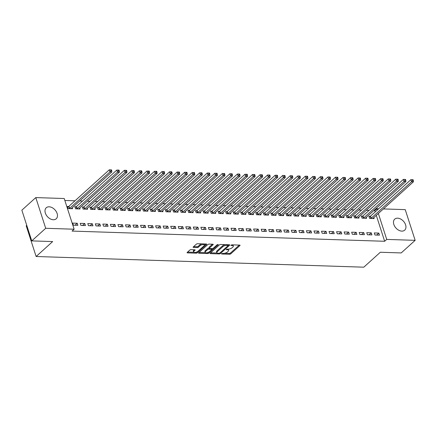 <?xml version="1.0" encoding="UTF-8"?>
<svg xmlns="http://www.w3.org/2000/svg" width="437" height="437" viewBox="0 0 437 437"><rect width="100%" height="100%" fill="white"/><g stroke="black" fill="none" stroke-linecap="round" stroke-linejoin="round"><path stroke-width="0.66" d="M221.515 253.668L221.679 254.001L229.54 254.258A0.934 0.377 162.1 0 0 230.791 253.826L239.908 245.583A0.934 0.377 162.1 0 0 240.06 245.272A0.934 0.377 162.1 0 0 239.678 245.097L231.812 244.84L230.834 245.365L232.123 245.518A2.993 1.202 162.1 0 1 233.347 246.064A2.993 1.202 162.1 0 1 232.866 247.058L232.107 247.746A2.993 1.202 162.1 0 1 228.119 249.134L226.229 249.407L226.393 249.745L227.409 249.778A2.993 1.202 162.1 0 1 228.633 250.325A2.993 1.202 162.1 0 1 228.158 251.319L227.393 252.007A2.993 1.202 162.1 0 1 223.405 253.394L221.515 253.668M49.141 206.81A7.429 5.069 -132.1 0 1 56.264 211.606A7.429 5.069 -132.1 0 1 56.209 218.79A7.429 5.069 -132.1 0 1 53.319 219.751A7.429 5.069 -132.1 0 1 46.196 214.955A7.429 5.069 -132.1 0 1 46.246 207.772A7.429 5.069 -132.1 0 1 49.141 206.81M397.621 218.172A7.429 5.069 -132.1 0 1 404.744 222.968A7.429 5.069 -132.1 0 1 404.695 230.157A7.429 5.069 -132.1 0 1 401.8 231.118A7.429 5.069 -132.1 0 1 394.677 226.317A7.429 5.069 -132.1 0 1 394.731 219.134A7.429 5.069 -132.1 0 1 397.621 218.172M191.04 249.658A0.934 0.377 162.1 0 0 189.795 250.09L187.233 252.406A0.934 0.377 162.1 0 0 187.085 252.717A0.934 0.377 162.1 0 0 187.468 252.886L196.202 253.17A0.934 0.377 162.1 0 0 197.448 252.739L206.57 244.496A0.934 0.377 162.1 0 0 206.717 244.185A0.934 0.377 162.1 0 0 206.335 244.01L197.606 243.726A0.934 0.377 162.1 0 0 196.355 244.163L193.263 246.954A0.934 0.377 162.1 0 0 193.116 247.266A0.934 0.377 162.1 0 0 193.498 247.435L197.234 247.56A0.934 0.377 162.1 0 0 198.485 247.124L200.015 245.741A2.502 1.005 162.1 0 1 202.555 244.638A2.502 1.005 162.1 0 1 204.374 245.037A2.502 1.005 162.1 0 1 203.975 245.867L197.972 251.297A2.502 1.005 162.1 0 1 195.432 252.4A2.502 1.005 162.1 0 1 193.613 252.002A2.502 1.005 162.1 0 1 194.012 251.166L195.011 250.264A0.934 0.377 162.1 0 0 195.159 249.953A0.934 0.377 162.1 0 0 194.776 249.778L191.04 249.658M74.132 229.217L45.705 228.289L35.79 197.59L64.217 198.513L74.132 229.217L72.067 231.086L384.658 241.279L386.723 239.41L378.355 213.491M383.407 208.924L405.236 209.634L415.15 240.339L401.21 252.936L380.327 252.253L363.803 267.187L36.129 256.503L52.653 241.568L31.764 240.891L45.705 228.289M415.15 240.339L386.723 239.41M210.252 253.154A0.934 0.377 162.1 0 0 210.104 253.465A0.934 0.377 162.1 0 0 210.487 253.635L219.216 253.924A0.934 0.377 162.1 0 0 220.467 253.487L229.589 245.244A0.934 0.377 162.1 0 0 229.736 244.933A0.934 0.377 162.1 0 0 229.354 244.764L220.619 244.48A0.934 0.377 162.1 0 0 219.374 244.911L210.252 253.154M207.712 253.547L198.977 253.263A0.934 0.377 162.1 0 1 198.595 253.094A0.934 0.377 162.1 0 1 198.742 252.783L207.865 244.534A0.934 0.377 162.1 0 1 209.11 244.103L212.852 244.223A0.934 0.377 162.1 0 1 213.234 244.392A0.934 0.377 162.1 0 1 213.081 244.704L209.383 248.047A0.934 0.377 162.1 0 0 209.236 248.363A0.934 0.377 162.1 0 0 209.618 248.533L212.098 248.615A0.934 0.377 162.1 0 0 213.343 248.178L217.194 244.698L218.232 244.731L208.957 253.11A0.934 0.377 162.1 0 1 207.712 253.547L207.193 252.712M26.739 225.323L26.215 225.798L36.129 256.503M85.428 225.568L84.756 223.493L80.233 223.345L80.905 225.421L85.428 225.568M76.093 206.788L74.874 206.75L75.546 208.826L80.069 208.973L79.758 208.017M100.51 226.06L99.838 223.984L95.315 223.837L95.982 225.913L100.51 226.06M91.175 207.28L89.951 207.242L90.623 209.318L95.146 209.465L94.84 208.509M115.587 226.552L114.915 224.476L110.392 224.328L111.064 226.404L115.587 226.552M106.251 207.772L105.033 207.733L105.705 209.809L110.228 209.957L109.916 209.001M130.668 227.043L129.997 224.968L125.474 224.82L126.14 226.896L130.668 227.043M121.333 208.263L120.115 208.225L120.781 210.301L125.304 210.448L124.998 209.492M145.745 227.535L145.073 225.459L140.55 225.312L141.222 227.387L145.745 227.535M136.41 208.755L135.191 208.717L135.863 210.792L140.386 210.94L140.075 209.984M160.827 228.027L160.155 225.951L155.632 225.803L156.299 227.879L160.827 228.027M151.492 209.247L150.273 209.208L150.94 211.284L155.463 211.432L155.157 210.476M175.903 228.518L175.237 226.442L170.709 226.295L171.38 228.371L175.903 228.518M166.568 209.738L165.35 209.7L166.022 211.776L170.545 211.923L170.233 210.967M190.985 229.01L190.314 226.934L185.791 226.787L186.462 228.862L190.985 229.01M181.65 210.23L180.432 210.192L181.098 212.267L185.621 212.415L185.315 211.459M206.062 229.501L205.395 227.426L200.867 227.278L201.539 229.354L206.062 229.501M196.732 210.721L195.508 210.683L196.18 212.759L200.703 212.906L200.392 211.95M221.144 229.993L220.472 227.917L215.949 227.77L216.621 229.846L221.144 229.993M211.808 211.213L210.59 211.175L211.257 213.251L215.78 213.398L215.474 212.442M236.22 230.485L235.554 228.409L231.026 228.261L231.697 230.337L236.22 230.485M226.89 211.705L225.667 211.666L226.339 213.742L230.862 213.89L230.55 212.934M251.302 230.976L250.63 228.901L246.107 228.753L246.779 230.829L251.302 230.976M241.967 212.196L240.749 212.158L241.415 214.234L245.938 214.381L245.632 213.425M266.379 231.468L265.712 229.392L261.184 229.245L261.856 231.32L266.379 231.468M257.049 212.688L255.825 212.65L256.497 214.725L261.02 214.873L260.709 213.917M281.461 231.96L280.789 229.884L276.266 229.736L276.938 231.812L281.461 231.96M272.125 213.18L270.907 213.141L271.574 215.217L276.102 215.365L275.791 214.409M296.537 232.451L295.871 230.375L291.342 230.228L292.014 232.304L296.537 232.451M287.207 213.671L285.984 213.633L286.656 215.709L291.179 215.856L290.867 214.9M311.619 232.943L310.947 230.867L306.424 230.72L307.096 232.795L311.619 232.943M302.284 214.163L301.066 214.125L301.732 216.2L306.261 216.348L305.949 215.392M326.696 233.434L326.029 231.359L321.506 231.211L322.173 233.287L326.696 233.434M317.366 214.654L316.142 214.616L316.814 216.692L321.337 216.839L321.031 215.883M341.778 233.926L341.106 231.85L336.583 231.703L337.255 233.779L341.778 233.926M332.442 215.146L331.224 215.108L331.891 217.184L336.419 217.331L336.108 216.375M356.854 234.418L356.188 232.342L351.665 232.194L352.331 234.27L356.854 234.418M347.524 215.638L346.301 215.599L346.973 217.675L351.495 217.823L351.19 216.867M371.936 234.909L371.264 232.834L366.741 232.686L367.413 234.762L371.936 234.909M362.601 216.129L361.383 216.091L362.049 218.167L366.577 218.314L366.266 217.358M384.658 241.279L376.29 215.359M375.175 211.918L374.744 210.574L373.804 210.547M369.057 210.388L366.266 210.295M361.519 210.142L358.728 210.05M353.981 209.897L351.184 209.804M346.437 209.651L343.646 209.558M338.899 209.405L336.108 209.312M331.361 209.159L328.569 209.066M323.822 208.913L321.026 208.82M316.279 208.668L313.487 208.575M308.741 208.422L305.949 208.329M301.202 208.176L298.411 208.083M293.659 207.93L290.867 207.837M286.12 207.684L283.329 207.591M278.582 207.438L275.791 207.346M271.044 207.193L268.247 207.1M263.5 206.947L260.709 206.854M255.962 206.701L253.17 206.608M248.424 206.455L245.632 206.362M240.885 206.209L238.089 206.117M233.342 205.964L230.55 205.871M225.803 205.718L223.012 205.625M218.265 205.472L215.474 205.379M210.727 205.226L207.93 205.133M203.183 204.98L200.392 204.887M195.645 204.734L192.854 204.642M188.107 204.489L185.315 204.396M180.568 204.243L177.772 204.15M173.025 203.997L170.233 203.904M165.486 203.751L162.695 203.658M157.948 203.505L155.157 203.413M150.41 203.26L147.613 203.167M142.866 203.014L140.075 202.921M135.328 202.768L132.537 202.675M127.79 202.522L124.998 202.429M120.251 202.276L117.455 202.184M112.708 202.031L109.916 201.938M105.17 201.785L102.378 201.692M97.631 201.539L94.84 201.446M90.093 201.293L87.296 201.2M82.549 201.047L79.758 200.954M75.011 200.802L64.845 200.468M370.139 216.375L368.921 216.337L369.593 218.413L374.116 218.56L373.804 217.604M379.474 235.155L378.803 233.079L374.28 232.932L374.951 235.008L379.474 235.155M355.062 215.883L353.844 215.845L354.511 217.921L359.034 218.068L358.728 217.113M364.398 234.664L363.726 232.588L359.203 232.44L359.869 234.516L364.398 234.664M339.981 215.392L338.762 215.354L339.434 217.429L343.957 217.577L343.646 216.621M349.316 234.172L348.644 232.096L344.121 231.949L344.793 234.024L349.316 234.172M324.904 214.9L323.68 214.862L324.352 216.938L328.875 217.085L328.569 216.129M334.239 233.68L333.568 231.605L329.045 231.457L329.711 233.533L334.239 233.68M309.822 214.409L308.604 214.37L309.276 216.446L313.799 216.594L313.487 215.638M319.157 233.189L318.486 231.113L313.963 230.965L314.635 233.041L319.157 233.189M294.746 213.917L293.522 213.879L294.194 215.954L298.717 216.102L298.411 215.146M304.081 232.697L303.409 230.621L298.886 230.474L299.553 232.55L304.081 232.697M279.664 213.425L278.445 213.387L279.117 215.463L283.64 215.61L283.329 214.654M288.999 232.205L288.327 230.13L283.804 229.982L284.476 232.058L288.999 232.205M264.587 212.934L263.364 212.895L264.035 214.971L268.558 215.119L268.252 214.163M273.923 231.714L273.251 229.638L268.728 229.491L269.394 231.566L273.923 231.714M249.505 212.442L248.287 212.404L248.959 214.48L253.482 214.627L253.17 213.671M258.841 231.222L258.169 229.146L253.646 228.999L254.318 231.075L258.841 231.222M234.429 211.95L233.205 211.912L233.877 213.988L238.4 214.135L238.094 213.18M243.759 230.731L243.092 228.655L238.569 228.507L239.236 230.583L243.759 230.731M219.347 211.459L218.129 211.421L218.8 213.496L223.323 213.644L223.012 212.688M228.682 230.239L228.01 228.163L223.487 228.016L224.159 230.091L228.682 230.239M204.27 210.967L203.047 210.929L203.718 213.005L208.241 213.152L207.936 212.196M213.6 229.747L212.934 227.672L208.411 227.524L209.077 229.6L213.6 229.747M189.188 210.476L187.97 210.437L188.642 212.513L193.165 212.661L192.854 211.705M198.524 229.256L197.852 227.18L193.329 227.032L194.001 229.108L198.524 229.256M174.112 209.984L172.888 209.946L173.56 212.021L178.083 212.169L177.777 211.213M183.442 228.764L182.775 226.688L178.252 226.541L178.919 228.617L183.442 228.764M159.03 209.492L157.812 209.454L158.478 211.53L163.006 211.677L162.695 210.721M168.365 228.272L167.693 226.197L163.17 226.049L163.842 228.125L168.365 228.272M143.953 209.001L142.73 208.962L143.402 211.038L147.925 211.186L147.619 210.23M153.283 227.781L152.617 225.705L148.094 225.558L148.76 227.633L153.283 227.781M128.871 208.509L127.653 208.471L128.32 210.547L132.848 210.694L132.537 209.738M138.207 227.289L137.535 225.213L133.012 225.066L133.684 227.142L138.207 227.289M113.795 208.017L112.571 207.979L113.243 210.055L117.766 210.202L117.46 209.247M123.125 226.798L122.458 224.722L117.935 224.574L118.602 226.65L123.125 226.798M98.713 207.526L97.495 207.488L98.161 209.563L102.69 209.711L102.378 208.755M108.048 226.306L107.376 224.23L102.853 224.083L103.525 226.158L108.048 226.306M83.636 207.034L82.413 206.996L83.085 209.072L87.608 209.219L87.302 208.263M92.966 225.814L92.3 223.739L87.777 223.591L88.443 225.667L92.966 225.814M68.554 206.543L67.336 206.504L68.003 208.58L72.531 208.728L72.22 207.772M77.89 225.323L77.218 223.247L72.695 223.099L73.367 225.175L77.89 225.323M31.764 240.891L21.85 210.186L35.79 197.59M374.744 210.574L376.809 208.706L378.661 208.766M377.246 210.05L376.809 208.706M378.803 233.079L376.612 235.062M371.264 232.834L369.074 234.816M363.726 232.588L361.536 234.571M356.188 232.342L353.992 234.325M348.644 232.096L346.454 234.079M341.106 231.85L338.915 233.833M333.568 231.605L331.377 233.587M326.029 231.359L323.833 233.342M318.486 231.113L316.295 233.096M310.947 230.867L308.757 232.85M303.409 230.621L301.219 232.604M295.871 230.375L293.675 232.358M288.327 230.13L286.137 232.113M280.789 229.884L278.598 231.867M273.251 229.638L271.06 231.621M265.712 229.392L263.516 231.375M258.169 229.146L255.978 231.129M250.63 228.901L248.44 230.883M243.092 228.655L240.902 230.638M235.554 228.409L233.358 230.392M228.01 228.163L225.82 230.146M220.472 227.917L218.282 229.9M212.934 227.672L210.743 229.654M205.395 227.426L203.2 229.409M197.852 227.18L195.661 229.163M190.314 226.934L188.123 228.917M182.775 226.688L180.579 228.671M175.237 226.442L173.041 228.425M167.693 226.197L165.503 228.18M160.155 225.951L157.965 227.934M152.617 225.705L150.421 227.688M145.073 225.459L142.883 227.442M137.535 225.213L135.344 227.196M129.997 224.968L127.806 226.95M122.458 224.722L120.262 226.705M114.915 224.476L112.724 226.459M107.376 224.23L105.186 226.213M99.838 223.984L97.648 225.967M92.3 223.739L90.104 225.721M84.756 223.493L82.566 225.476M77.218 223.247L75.027 225.23M228.633 250.325L228.365 249.494A2.993 1.202 162.1 0 0 228.021 249.134M233.347 246.064L233.079 245.233A2.993 1.202 162.1 0 0 232.735 244.873M224.618 253.28L229.272 253.427A0.934 0.377 162.1 0 0 230.518 252.996L239.274 245.086M228.103 245.512L228.95 244.747M210.623 252.821L217.162 253.034M219.112 253.252L219.986 252.952L227.994 245.714L227.83 245.375L226.754 245.343A2.993 1.202 162.1 0 0 222.766 246.73L217.293 251.679A2.993 1.202 162.1 0 0 216.818 252.673A2.993 1.202 162.1 0 0 218.041 253.22L219.112 253.252M225.273 244.627A2.993 1.202 162.1 0 0 222.499 245.9L222.766 246.73M216.818 252.673L216.544 251.843A2.993 1.202 162.1 0 1 217.025 250.849L222.499 245.9M205.428 252.652L199.114 252.444M212.442 244.212L209.115 247.222A0.934 0.377 162.1 0 0 208.968 247.533L209.236 248.363L208.64 248.342A0.934 0.377 162.1 0 0 207.395 248.779L207.662 249.609A0.934 0.377 162.1 0 1 208.908 249.172L211.388 249.254A0.934 0.377 162.1 0 1 211.77 249.423A0.934 0.377 162.1 0 1 211.617 249.735L209.503 251.646A2.502 1.005 162.1 0 1 206.963 252.75A2.502 1.005 162.1 0 1 205.144 252.351A2.502 1.005 162.1 0 1 205.543 251.521L207.662 249.609M212.972 248.413L211.776 249.494M208.952 252.045L208.957 253.11M207.395 248.779L205.275 250.691A2.502 1.005 162.1 0 0 204.877 251.521L205.144 252.351M211.503 248.593L211.77 249.423M207.438 252.717A0.934 0.377 162.1 0 0 208.689 252.286M193.613 252.002L193.345 251.171A2.502 1.005 162.1 0 1 193.744 250.335L194.372 249.767M204.374 245.037L204.106 244.207A2.502 1.005 162.1 0 0 203.871 243.933M201.965 243.868A2.502 1.005 162.1 0 0 199.747 244.911L200.015 245.741M193.635 246.621L196.967 246.73A0.934 0.377 162.1 0 0 198.218 246.293L199.747 244.911M195.754 252.335L195.934 252.34A0.934 0.377 162.1 0 0 197.18 251.909L197.42 251.69M204.308 245.463L205.931 243.999M187.604 252.073L193.848 252.275M372.892 218.522L372.925 218.451A0.95 0.382 -17.9 0 1 373.061 218.276L413.44 181.781L411.556 181.721L410.884 179.645L370.51 216.14A0.95 0.382 -17.9 0 1 370.259 216.31L369.118 216.949M412.588 180.514L413.342 180.536L413.074 179.705L412.32 179.683L412.588 180.514L411.556 181.721L371.177 218.21A0.95 0.382 -17.9 0 1 370.931 218.385L370.811 218.451M413.342 180.536L413.44 181.781M410.884 179.645L412.32 179.683M365.354 218.276L365.387 218.205A0.95 0.382 -17.9 0 1 365.523 218.03L405.902 181.535L404.012 181.475L403.346 179.399L362.967 215.894A0.95 0.382 -17.9 0 1 362.721 216.064L361.579 216.703M405.05 180.268L405.804 180.29L405.536 179.46L404.782 179.438L405.05 180.268L404.012 181.475L363.639 217.965A0.95 0.382 -17.9 0 1 363.393 218.139L363.273 218.205M405.804 180.29L405.902 181.535M403.346 179.399L404.782 179.438M357.816 218.03L357.848 217.959A0.95 0.382 -17.9 0 1 357.985 217.784L398.358 181.289L396.474 181.229L395.807 179.154L355.428 215.643A0.95 0.382 -17.9 0 1 355.183 215.818L354.041 216.457M397.512 180.022L398.265 180.044L397.998 179.214L397.244 179.192L397.512 180.022L396.474 181.229L356.1 217.719A0.95 0.382 -17.9 0 1 355.855 217.894L355.734 217.959M398.265 180.044L398.358 181.289M395.807 179.154L397.244 179.192M350.277 217.784L350.305 217.713A0.95 0.382 -17.9 0 1 350.447 217.539L390.82 181.044L388.935 180.984L388.264 178.908L347.89 215.397A0.95 0.382 -17.9 0 1 347.644 215.572L346.497 216.211M389.973 179.776L390.727 179.798L390.459 178.968L389.706 178.946L389.973 179.776L388.935 180.984L348.562 217.473A0.95 0.382 -17.9 0 1 348.311 217.648L348.191 217.713M390.727 179.798L390.82 181.044M388.264 178.908L389.706 178.946M342.734 217.539L342.766 217.468A0.95 0.382 -17.9 0 1 342.903 217.287L383.282 180.798L381.397 180.738L380.725 178.662L340.352 215.151A0.95 0.382 -17.9 0 1 340.101 215.326L338.959 215.965M382.43 179.531L383.183 179.552L382.916 178.722L382.162 178.7L382.43 179.531L381.397 180.738L341.018 217.227A0.95 0.382 -17.9 0 1 340.773 217.402L340.652 217.468M383.183 179.552L383.282 180.798M380.725 178.662L382.162 178.7M335.195 217.293L335.228 217.222A0.95 0.382 -17.9 0 1 335.365 217.042L375.744 180.552L373.853 180.492L373.187 178.416L332.808 214.906A0.95 0.382 -17.9 0 1 332.562 215.08L331.421 215.72M374.891 179.285L375.645 179.307L375.378 178.476L374.624 178.454L374.891 179.285L373.853 180.492L333.48 216.981A0.95 0.382 -17.9 0 1 333.234 217.156L333.114 217.222M375.645 179.307L375.744 180.552M373.187 178.416L374.624 178.454M327.657 217.042L327.69 216.976A0.95 0.382 -17.9 0 1 327.826 216.796L368.2 180.306L366.315 180.246L365.649 178.17L325.27 214.66A0.95 0.382 -17.9 0 1 325.024 214.835L323.883 215.474M367.353 179.039L368.107 179.061L367.839 178.23L367.085 178.209L367.353 179.039L366.315 180.246L325.942 216.736A0.95 0.382 -17.9 0 1 325.696 216.91L325.576 216.976M368.107 179.061L368.2 180.306M365.649 178.17L367.085 178.209M320.119 216.796L320.146 216.73A0.95 0.382 -17.9 0 1 320.288 216.55L360.662 180.06L358.777 180L358.105 177.925L317.732 214.414A0.95 0.382 -17.9 0 1 317.486 214.589L316.339 215.228M359.815 178.793L360.569 178.815L360.301 177.985L359.542 177.963L359.815 178.793L358.777 180L318.404 216.49A0.95 0.382 -17.9 0 1 318.152 216.665L318.032 216.73M360.569 178.815L360.662 180.06M358.105 177.925L359.542 177.963M312.575 216.55L312.608 216.484A0.95 0.382 -17.9 0 1 312.745 216.304L353.123 179.815L351.239 179.754L350.567 177.679L310.194 214.168A0.95 0.382 -17.9 0 1 309.942 214.343L308.801 214.982M352.271 178.542L353.025 178.569L352.757 177.739L352.003 177.717L352.271 178.542L351.239 179.754L310.86 216.244A0.95 0.382 -17.9 0 1 310.614 216.419L310.494 216.484M353.025 178.569L353.123 179.815M350.567 177.679L352.003 177.717M305.037 216.304L305.07 216.239A0.95 0.382 -17.9 0 1 305.206 216.058L345.58 179.569L343.695 179.509L343.029 177.433L302.65 213.922A0.95 0.382 -17.9 0 1 302.404 214.097L301.262 214.736M344.733 178.296L345.487 178.323L345.219 177.493L344.465 177.471L344.733 178.296L343.695 179.509L303.322 215.998A0.95 0.382 -17.9 0 1 303.076 216.173L302.956 216.239M345.487 178.323L345.58 179.569M343.029 177.433L344.465 177.471M297.499 216.058L297.531 215.993A0.95 0.382 -17.9 0 1 297.668 215.812L338.041 179.323L336.157 179.263L335.49 177.187L295.112 213.677A0.95 0.382 -17.9 0 1 294.866 213.851L293.724 214.491M337.195 178.05L337.948 178.078L337.681 177.247L336.927 177.225L337.195 178.05L336.157 179.263L295.783 215.752A0.95 0.382 -17.9 0 1 295.538 215.927L295.417 215.993M337.948 178.078L338.041 179.323M335.49 177.187L336.927 177.225M289.96 215.812L289.988 215.747A0.95 0.382 -17.9 0 1 290.13 215.567L330.503 179.077L328.619 179.017L327.947 176.941L287.573 213.431A0.95 0.382 -17.9 0 1 287.327 213.606L286.18 214.245M329.656 177.804L330.41 177.832L330.137 177.001L329.383 176.98L329.656 177.804L328.619 179.017L288.245 215.507A0.95 0.382 -17.9 0 1 287.994 215.681L287.874 215.747M330.41 177.832L330.503 179.077M327.947 176.941L329.383 176.98M282.417 215.567L282.449 215.501A0.95 0.382 -17.9 0 1 282.586 215.321L322.965 178.831L321.08 178.771L320.408 176.695L280.035 213.185A0.95 0.382 -17.9 0 1 279.784 213.36L278.642 213.999M322.113 177.559L322.867 177.586L322.599 176.756L321.845 176.734L322.113 177.559L321.08 178.771L280.701 215.261A0.95 0.382 -17.9 0 1 280.456 215.436L280.336 215.501M322.867 177.586L322.965 178.831M320.408 176.695L321.845 176.734M274.878 215.321L274.911 215.255A0.95 0.382 -17.9 0 1 275.048 215.075L315.421 178.586L313.537 178.525L312.87 176.45L272.491 212.939A0.95 0.382 -17.9 0 1 272.246 213.114L271.104 213.753M314.574 177.313L315.328 177.34L315.061 176.51L314.307 176.488L314.574 177.313L313.537 178.525L273.163 215.015A0.95 0.382 -17.9 0 1 272.917 215.19L272.797 215.255M315.328 177.34L315.421 178.586M312.87 176.45L314.307 176.488M267.34 215.075L267.373 215.009A0.95 0.382 -17.9 0 1 267.51 214.829L307.883 178.34L305.998 178.28L305.326 176.204L264.953 212.693A0.95 0.382 -17.9 0 1 264.707 212.868L263.566 213.507M307.036 177.067L307.79 177.094L307.522 176.264L306.769 176.242L307.036 177.067L305.998 178.28L265.625 214.769A0.95 0.382 -17.9 0 1 265.379 214.944L265.259 215.009M307.79 177.094L307.883 178.34M305.326 176.204L306.769 176.242M259.802 214.829L259.829 214.764A0.95 0.382 -17.9 0 1 259.971 214.583L300.345 178.094L298.46 178.034L297.788 175.958L257.415 212.448A0.95 0.382 -17.9 0 1 257.169 212.622L256.022 213.261M299.492 176.821L300.252 176.848L299.979 176.018L299.225 175.996L299.492 176.821L298.46 178.034L258.087 214.523A0.95 0.382 -17.9 0 1 257.835 214.698L257.715 214.764M300.252 176.848L300.345 178.094M297.788 175.958L299.225 175.996M252.258 214.583L252.291 214.518A0.95 0.382 -17.9 0 1 252.428 214.338L292.806 177.848L290.922 177.788L290.25 175.712L249.877 212.202A0.95 0.382 -17.9 0 1 249.625 212.377L248.484 213.016M291.954 176.575L292.708 176.603L292.44 175.772L291.687 175.75L291.954 176.575L290.922 177.788L250.543 214.277A0.95 0.382 -17.9 0 1 250.297 214.452L250.177 214.518M292.708 176.603L292.806 177.848M290.25 175.712L291.687 175.75M244.72 214.338L244.753 214.272A0.95 0.382 -17.9 0 1 244.889 214.092L285.263 177.602L283.378 177.542L282.712 175.466L242.333 211.956A0.95 0.382 -17.9 0 1 242.087 212.131L240.945 212.77M284.416 176.33L285.17 176.357L284.902 175.527L284.148 175.505L284.416 176.33L283.378 177.542L243.005 214.032A0.95 0.382 -17.9 0 1 242.759 214.206L242.639 214.272M285.17 176.357L285.263 177.602M282.712 175.466L284.148 175.505M237.182 214.092L237.215 214.026A0.95 0.382 -17.9 0 1 237.351 213.846L277.724 177.356L275.84 177.296L275.168 175.221L234.795 211.71A0.95 0.382 -17.9 0 1 234.549 211.885L233.402 212.524M276.878 176.084L277.632 176.111L277.364 175.281L276.61 175.259L276.878 176.084L275.84 177.296L235.467 213.786A0.95 0.382 -17.9 0 1 235.215 213.961L235.095 214.026M277.632 176.111L277.724 177.356M275.168 175.221L276.61 175.259M229.643 213.846L229.671 213.78A0.95 0.382 -17.9 0 1 229.813 213.6L270.186 177.111L268.302 177.051L267.63 174.975L227.256 211.464A0.95 0.382 -17.9 0 1 227.011 211.639L225.863 212.278M269.334 175.838L270.088 175.865L269.82 175.035L269.066 175.013L269.334 175.838L268.302 177.051L227.923 213.54A0.95 0.382 -17.9 0 1 227.677 213.715L227.557 213.78M270.088 175.865L270.186 177.111M267.63 174.975L269.066 175.013M222.1 213.6L222.133 213.535A0.95 0.382 -17.9 0 1 222.269 213.354L262.648 176.865L260.763 176.805L260.091 174.729L219.718 211.218A0.95 0.382 -17.9 0 1 219.467 211.393L218.325 212.032M261.796 175.592L262.55 175.619L262.282 174.789L261.528 174.767L261.796 175.592L260.763 176.805L220.385 213.294A0.95 0.382 -17.9 0 1 220.139 213.469L220.019 213.535M262.55 175.619L262.648 176.865M260.091 174.729L261.528 174.767M214.562 213.354L214.594 213.289A0.95 0.382 -17.9 0 1 214.731 213.109L255.104 176.619L253.22 176.559L252.553 174.483L212.174 210.973A0.95 0.382 -17.9 0 1 211.929 211.147L210.787 211.787M254.258 175.346L255.011 175.374L254.744 174.543L253.99 174.521L254.258 175.346L253.22 176.559L212.846 213.048A0.95 0.382 -17.9 0 1 212.601 213.223L212.48 213.289M255.011 175.374L255.104 176.619M252.553 174.483L253.99 174.521M207.023 213.109L207.051 213.043A0.95 0.382 -17.9 0 1 207.193 212.863L247.566 176.373L245.681 176.313L245.01 174.237L204.636 210.727A0.95 0.382 -17.9 0 1 204.39 210.902L203.243 211.541M246.719 175.1L247.473 175.128L247.205 174.297L246.452 174.276L246.719 175.1L245.681 176.313L205.308 212.803A0.95 0.382 -17.9 0 1 205.057 212.977L204.937 213.043M247.473 175.128L247.566 176.373M245.01 174.237L246.452 174.276M199.485 212.863L199.512 212.797A0.95 0.382 -17.9 0 1 199.654 212.617L240.028 176.127L238.143 176.067L237.471 173.992L197.098 210.481A0.95 0.382 -17.9 0 1 196.852 210.656L195.705 211.295M239.176 174.855L239.929 174.882L239.662 174.052L238.908 174.03L239.176 174.855L238.143 176.067L197.764 212.557A0.95 0.382 -17.9 0 1 197.519 212.732L197.398 212.797M239.929 174.882L240.028 176.127M237.471 173.992L238.908 174.03M191.941 212.617L191.974 212.551A0.95 0.382 -17.9 0 1 192.111 212.371L232.489 175.882L230.605 175.821L229.933 173.746L189.56 210.235A0.95 0.382 -17.9 0 1 189.308 210.41L188.167 211.049M231.637 174.609L232.391 174.636L232.123 173.806L231.37 173.784L231.637 174.609L230.605 175.821L190.226 212.311A0.95 0.382 -17.9 0 1 189.98 212.486L189.86 212.551M232.391 174.636L232.489 175.882M229.933 173.746L231.37 173.784M184.403 212.371L184.436 212.306A0.95 0.382 -17.9 0 1 184.572 212.125L224.946 175.636L223.061 175.576L222.395 173.5L182.016 209.989A0.95 0.382 -17.9 0 1 181.77 210.164L180.628 210.803M224.099 174.363L224.853 174.39L224.585 173.56L223.831 173.533L224.099 174.363L223.061 175.576L182.688 212.065A0.95 0.382 -17.9 0 1 182.442 212.24L182.322 212.306M224.853 174.39L224.946 175.636M222.395 173.5L223.831 173.533M176.865 212.125L176.892 212.06A0.95 0.382 -17.9 0 1 177.034 211.879L217.407 175.39L215.523 175.33L214.851 173.254L174.478 209.744A0.95 0.382 -17.9 0 1 174.232 209.918L173.085 210.558M216.561 174.117L217.315 174.145L217.047 173.314L216.293 173.287L216.561 174.117L215.523 175.33L175.15 211.819A0.95 0.382 -17.9 0 1 174.898 211.994L174.778 212.06M217.315 174.145L217.407 175.39M214.851 173.254L216.293 173.287M169.321 211.879L169.354 211.814A0.95 0.382 -17.9 0 1 169.49 211.634L209.869 175.144L207.985 175.084L207.313 173.008L166.939 209.498A0.95 0.382 -17.9 0 1 166.694 209.673L165.547 210.312M209.017 173.871L209.771 173.899L209.503 173.068L208.749 173.041L209.017 173.871L207.985 175.084L167.606 211.574A0.95 0.382 -17.9 0 1 167.36 211.748L167.24 211.814M209.771 173.899L209.869 175.144M207.313 173.008L208.749 173.041M161.783 211.634L161.816 211.568A0.95 0.382 -17.9 0 1 161.952 211.388L202.331 174.898L200.446 174.838L199.775 172.762L159.401 209.252A0.95 0.382 -17.9 0 1 159.15 209.427L158.008 210.066M201.479 173.626L202.233 173.653L201.965 172.823L201.211 172.795L201.479 173.626L200.446 174.838L160.068 211.328A0.95 0.382 -17.9 0 1 159.822 211.503L159.702 211.568M202.233 173.653L202.331 174.898M199.775 172.762L201.211 172.795M154.245 211.388L154.277 211.322A0.95 0.382 -17.9 0 1 154.414 211.142L194.787 174.653L192.903 174.592L192.236 172.517L151.858 209.006A0.95 0.382 -17.9 0 1 151.612 209.181L150.47 209.82M193.941 173.38L194.694 173.407L194.427 172.577L193.673 172.549L193.941 173.38L192.903 174.592L152.529 211.082A0.95 0.382 -17.9 0 1 152.284 211.257L152.163 211.322M194.694 173.407L194.787 174.653M192.236 172.517L193.673 172.549M146.706 211.142L146.734 211.076A0.95 0.382 -17.9 0 1 146.876 210.896L187.249 174.407L185.364 174.347L184.693 172.271L144.319 208.76A0.95 0.382 -17.9 0 1 144.073 208.935L142.926 209.574M186.402 173.134L187.156 173.161L186.889 172.331L186.135 172.304L186.402 173.134L185.364 174.347L144.991 210.836A0.95 0.382 -17.9 0 1 144.74 211.011L144.62 211.076M187.156 173.161L187.249 174.407M184.693 172.271L186.135 172.304M139.163 210.896L139.195 210.831A0.95 0.382 -17.9 0 1 139.332 210.65L179.711 174.161L177.826 174.101L177.154 172.025L136.781 208.515A0.95 0.382 -17.9 0 1 136.53 208.689L135.388 209.328M178.859 172.888L179.612 172.915L179.345 172.085L178.591 172.058L178.859 172.888L177.826 174.101L137.447 210.59A0.95 0.382 -17.9 0 1 137.202 210.765L137.081 210.831M179.612 172.915L179.711 174.161M177.154 172.025L178.591 172.058M131.624 210.65L131.657 210.585A0.95 0.382 -17.9 0 1 131.794 210.405L172.173 173.915L170.283 173.855L169.616 171.779L129.237 208.269A0.95 0.382 -17.9 0 1 128.991 208.444L127.85 209.083M171.32 172.642L172.074 172.67L171.807 171.839L171.053 171.812L171.32 172.642L170.283 173.855L129.909 210.344A0.95 0.382 -17.9 0 1 129.663 210.519L129.543 210.585M172.074 172.67L172.173 173.915M169.616 171.779L171.053 171.812M124.086 210.405L124.119 210.339A0.95 0.382 -17.9 0 1 124.255 210.159L164.629 173.669L162.744 173.609L162.078 171.533L121.699 208.023A0.95 0.382 -17.9 0 1 121.453 208.198L120.312 208.837M163.782 172.397L164.536 172.424L164.268 171.594L163.514 171.566L163.782 172.397L162.744 173.609L122.371 210.099A0.95 0.382 -17.9 0 1 122.125 210.273L122.005 210.339M164.536 172.424L164.629 173.669M162.078 171.533L163.514 171.566M116.548 210.159L116.575 210.093A0.95 0.382 -17.9 0 1 116.717 209.913L157.091 173.423L155.206 173.363L154.534 171.288L114.161 207.777A0.95 0.382 -17.9 0 1 113.915 207.952L112.768 208.591M156.244 172.151L156.998 172.178L156.73 171.348L155.976 171.32L156.244 172.151L155.206 173.363L114.833 209.853A0.95 0.382 -17.9 0 1 114.581 210.028L114.461 210.093M156.998 172.178L157.091 173.423M154.534 171.288L155.976 171.32M109.004 209.913L109.037 209.847A0.95 0.382 -17.9 0 1 109.174 209.667L149.552 173.178L147.668 173.118L146.996 171.042L106.623 207.531A0.95 0.382 -17.9 0 1 106.371 207.706L105.23 208.345M148.7 171.905L149.454 171.932L149.186 171.102L148.433 171.075L148.7 171.905L147.668 173.118L107.289 209.607A0.95 0.382 -17.9 0 1 107.043 209.782L106.923 209.847M149.454 171.932L149.552 173.178M146.996 171.042L148.433 171.075M101.466 209.667L101.499 209.602A0.95 0.382 -17.9 0 1 101.635 209.421L142.014 172.932L140.124 172.872L139.458 170.796L99.079 207.285A0.95 0.382 -17.9 0 1 98.833 207.46L97.691 208.099M141.162 171.659L141.916 171.686L141.648 170.856L140.894 170.829L141.162 171.659L140.124 172.872L99.751 209.361A0.95 0.382 -17.9 0 1 99.505 209.536L99.385 209.602M141.916 171.686L142.014 172.932M139.458 170.796L140.894 170.829M93.928 209.421L93.96 209.356A0.95 0.382 -17.9 0 1 94.097 209.176L134.47 172.686L132.586 172.626L131.919 170.55L91.541 207.04A0.95 0.382 -17.9 0 1 91.295 207.214L90.153 207.854M133.624 171.413L134.377 171.441L134.11 170.61L133.356 170.583L133.624 171.413L132.586 172.626L92.212 209.115A0.95 0.382 -17.9 0 1 91.967 209.29L91.846 209.356M134.377 171.441L134.47 172.686M131.919 170.55L133.356 170.583M86.389 209.176L86.417 209.11A0.95 0.382 -17.9 0 1 86.559 208.93L126.932 172.44L125.048 172.38L124.376 170.304L84.002 206.794A0.95 0.382 -17.9 0 1 83.757 206.969L82.609 207.608M126.085 171.167L126.839 171.195L126.572 170.364L125.812 170.337L126.085 171.167L125.048 172.38L84.674 208.87A0.95 0.382 -17.9 0 1 84.423 209.044L84.303 209.11M126.839 171.195L126.932 172.44M124.376 170.304L125.812 170.337M78.846 208.93L78.879 208.864A0.95 0.382 -17.9 0 1 79.015 208.684L119.394 172.194L117.509 172.134L116.837 170.059L76.464 206.548A0.95 0.382 -17.9 0 1 76.213 206.723L75.071 207.362M118.542 170.922L119.296 170.949L119.028 170.119L118.274 170.091L118.542 170.922L117.509 172.134L77.13 208.624A0.95 0.382 -17.9 0 1 76.885 208.799L76.765 208.864M119.296 170.949L119.394 172.194M116.837 170.059L118.274 170.091M71.307 208.684L71.34 208.618A0.95 0.382 -17.9 0 1 71.477 208.438L111.85 171.949L109.966 171.888L109.299 169.813L68.92 206.302A0.95 0.382 -17.9 0 1 68.675 206.477L67.533 207.116M111.003 170.676L111.757 170.703L111.49 169.873L110.736 169.846L111.003 170.676L109.966 171.888L69.592 208.378A0.95 0.382 -17.9 0 1 69.346 208.553L69.226 208.618M111.757 170.703L111.85 171.949M109.299 169.813L110.736 169.846M221.559 253.629L221.679 254.001M230.982 245.108L231.102 245.485M226.273 249.369L226.393 249.745M227.191 249.106L227.409 249.778M231.905 244.846L232.123 245.518M239.755 245.102L239.908 245.583M230.518 252.996L230.791 253.826M229.272 253.427L229.54 254.258M229.43 244.769L229.589 245.244M220.221 252.739L220.467 253.487M219.003 253.252L219.216 253.924M210.312 253.099L210.487 253.635M227.611 244.704L227.83 245.375M226.541 244.671L226.754 245.343M217.025 250.849L217.293 251.679M198.802 252.728L198.977 253.263M212.928 244.228L213.081 244.704M209.115 247.222L209.383 248.047M218.123 244.398L218.232 244.731M205.275 250.691L205.543 251.521M211.169 248.582L211.388 249.254M208.64 248.342L208.908 249.172M194.858 249.784L195.011 250.264M193.744 250.335L194.012 251.166M198.218 246.293L198.485 247.124M196.967 246.73L197.234 247.56M193.323 246.9L193.498 247.435M206.417 244.015L206.57 244.496M197.18 251.909L197.448 252.739M195.934 252.34L196.202 253.17M187.293 252.351L187.468 252.886M370.51 216.14L371.177 218.21M370.259 216.31L370.931 218.385M362.967 215.894L363.639 217.965M362.721 216.064L363.393 218.139M355.428 215.643L356.1 217.719M355.183 215.818L355.855 217.894M347.89 215.397L348.562 217.473M347.644 215.572L348.311 217.648M340.352 215.151L341.018 217.227M340.101 215.326L340.773 217.402M332.808 214.906L333.48 216.981M332.562 215.08L333.234 217.156M325.27 214.66L325.942 216.736M325.024 214.835L325.696 216.91M317.732 214.414L318.404 216.49M317.486 214.589L318.152 216.665M310.194 214.168L310.86 216.244M309.942 214.343L310.614 216.419M302.65 213.922L303.322 215.998M302.404 214.097L303.076 216.173M295.112 213.677L295.783 215.752M294.866 213.851L295.538 215.927M287.573 213.431L288.245 215.507M287.327 213.606L287.994 215.681M280.035 213.185L280.701 215.261M279.784 213.36L280.456 215.436M272.491 212.939L273.163 215.015M272.246 213.114L272.917 215.19M264.953 212.693L265.625 214.769M264.707 212.868L265.379 214.944M257.415 212.448L258.087 214.523M257.169 212.622L257.835 214.698M249.877 212.202L250.543 214.277M249.625 212.377L250.297 214.452M242.333 211.956L243.005 214.032M242.087 212.131L242.759 214.206M234.795 211.71L235.467 213.786M234.549 211.885L235.215 213.961M227.256 211.464L227.923 213.54M227.011 211.639L227.677 213.715M219.718 211.218L220.385 213.294M219.467 211.393L220.139 213.469M212.174 210.973L212.846 213.048M211.929 211.147L212.601 213.223M204.636 210.727L205.308 212.803M204.39 210.902L205.057 212.977M197.098 210.481L197.764 212.557M196.852 210.656L197.519 212.732M189.56 210.235L190.226 212.311M189.308 210.41L189.98 212.486M182.016 209.989L182.688 212.065M181.77 210.164L182.442 212.24M174.478 209.744L175.15 211.819M174.232 209.918L174.898 211.994M166.939 209.498L167.606 211.574M166.694 209.673L167.36 211.748M159.401 209.252L160.068 211.328M159.15 209.427L159.822 211.503M151.858 209.006L152.529 211.082M151.612 209.181L152.284 211.257M144.319 208.76L144.991 210.836M144.073 208.935L144.74 211.011M136.781 208.515L137.447 210.59M136.53 208.689L137.202 210.765M129.237 208.269L129.909 210.344M128.991 208.444L129.663 210.519M121.699 208.023L122.371 210.099M121.453 208.198L122.125 210.273M114.161 207.777L114.833 209.853M113.915 207.952L114.581 210.028M106.623 207.531L107.289 209.607M106.371 207.706L107.043 209.782M99.079 207.285L99.751 209.361M98.833 207.46L99.505 209.536M91.541 207.04L92.212 209.115M91.295 207.214L91.967 209.29M84.002 206.794L84.674 208.87M83.757 206.969L84.423 209.044M76.464 206.548L77.13 208.624M76.213 206.723L76.885 208.799M68.92 206.302L69.592 208.378M68.675 206.477L69.346 208.553M227.846 244.715L228.098 245.496"/></g></svg>
